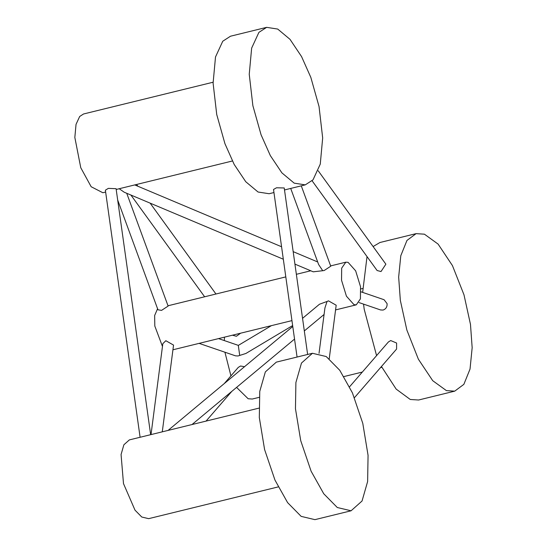 <?xml version="1.0" encoding="UTF-8"?>
<svg xmlns="http://www.w3.org/2000/svg" width="547" height="547" viewBox="0 0 547 547"><rect width="100%" height="100%" fill="white"/><g stroke="black" fill="none" stroke-linecap="round" stroke-linejoin="round"><path stroke-width="0.82" d="M244.509 366.709L240.571 366.005L238.253 367.42L224.222 383.618M150.657 434.68L116.087 188.701L108.354 188.366L105.38 190.206L140.1 437.265M232.448 335.195L236.393 336.275L240.605 333.198M349.574 386.784L388.418 341.95L390.715 340.555L396.602 343.037L396.589 349.034M318.204 170.773L385.874 264.18L381.02 271.544L377.115 270.526L312.118 180.811M297.069 357.047L273.521 189.474L276.515 187.778L284.228 187.97L307.626 354.456M313.014 179.847L320.268 164.1L322.675 137.947L319.045 106.556L310.833 77.4L301.582 56.628L290.019 39.35L277.712 29.059L266.649 27.35L258.902 32.369L251.647 48.115L249.241 74.269L252.871 105.66L261.083 134.822L270.327 155.587L281.896 172.866L294.204 183.156L305.26 184.865L313.014 179.847M266.649 27.35L230.506 36.211L222.759 41.23L215.504 56.977L213.098 83.13L216.728 114.521L224.94 143.676L234.184 164.449L245.753 181.727L258.061 192.018L269.117 193.727L273.951 192.544M290.71 188.435L318.614 264.502L322.716 270.717L324.214 270.498L330.757 266.211L301.274 185.843M105.639 192.052L102.85 192.735L91.171 186.739L80.765 167.717L74.836 137.441L76.04 124.36L79.671 116.49L83.547 113.981L213.077 82.228M302.546 318.333L319.469 304.235L327.038 301.465L324.925 307.961L319.031 353.314M339.776 370.298L326.231 356.548L312.46 353.273L301.486 363.044L295.9 382.524L295.462 408.725L300.734 440.677L311.106 471.206L323.749 493.763L337.294 507.513L351.071 510.789L362.039 501.018L367.625 481.538L368.063 455.336L362.791 423.385L352.418 392.855L339.776 370.298M312.46 353.273L276.317 362.135L265.35 371.905L259.757 391.385L259.319 417.587L264.591 449.538L274.963 480.068L287.606 502.625L301.151 516.375L314.928 519.65L351.071 510.789M327.038 301.465L328.48 300.85L336.179 305.219L329.232 358.757M278.191 486.912L148.654 518.659L141.769 517.024L135 510.146L123.492 483.603L121.072 454.53L123.868 444.786L129.352 439.904L258.888 408.151M199.094 343.372L235.531 355.844L238.054 355.96L245.911 353.465L292.645 325.554M239.682 355.208L238.307 345.437M400.342 300.392L406.852 330.026L418.387 359.215L432.725 380.698L446.407 390.613L454.714 391.153L463.856 384.356L470.03 369.075L472.164 347.728L470.482 324.405L463.972 294.771L452.437 265.582L438.099 244.092L424.417 234.184L416.103 233.637L406.968 240.434L400.794 255.722L398.66 277.062L400.342 300.392M359.023 302.573L380.582 309.958L383.085 310.06C385.943 309.028 387.276 306.888 387.091 303.64L384.083 299.729L360.979 291.818M363.557 304.125L364.199 309.253L376.575 355.618M381.457 366.504L396.151 389.088L410.264 399.474L418.578 400.014L454.714 391.153M259.162 397.348L252.304 399.03L248.147 398.756L236.571 387.399M230.93 375.878L224.926 352.213M162.815 343.701L165.837 340.713L173.543 345.095L162.281 431.829M360.541 286.765L360.418 298.86L356.275 304.843L354.018 304.693L346.436 296.194L341.547 280.262L341.67 268.16L345.813 262.184L348.07 262.328L355.653 270.833L360.541 286.765M162.459 346.442L154.808 326.033L154.651 315.489L157.577 308.734M126.733 193.282L168.12 306.081L161.57 310.368L157.967 309.8L117.667 199.963M283.325 259.223L124.244 192.236L119.212 188.729M294.929 264.112L313.226 271.818L322.716 270.717M224.297 340.569L224.482 337.15M416.103 233.637L379.96 242.499L373.102 246.553M367.023 256.591L362.647 292.385M130.911 195.04L204.626 296.789M134.74 184.92L281.568 246.759M293.178 251.641L317.684 261.965M292.775 326.484L168.079 430.407M381.84 367.276L380.5 367.605M362.34 372.056L343.947 376.562M356.275 304.843L335.571 309.917M303.1 317.875L302.505 318.026M291.948 320.61L172.934 349.786M151.02 434.591L162.821 343.694M271.394 325.65L238.348 345.383L218.547 338.6M345.813 262.184L330.641 265.904M310.751 270.779L296.358 274.307M285.808 276.891L168.004 305.766M362.538 288.515L360.801 288.939M192.004 424.547L294.546 339.078M304.317 330.935L324.077 314.47M232.386 160.989L116.196 189.467M305.26 184.865L284.508 189.953M396.596 349.034L354.456 397.669M136.6 184.469L137.892 186.247M150.124 203.128L215.962 294.012M231.819 391.358L206.055 421.101"/></g></svg>
